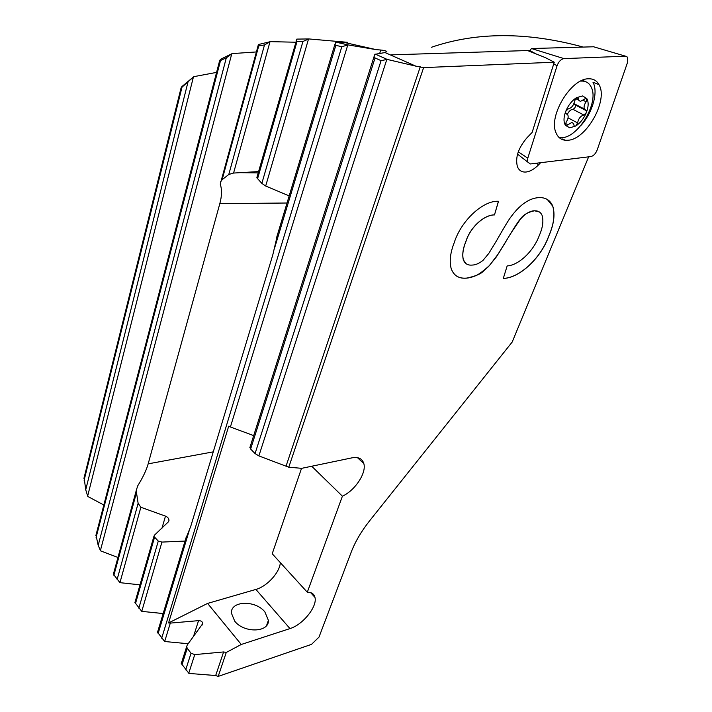 <?xml version="1.0" encoding="UTF-8"?>
<svg xmlns="http://www.w3.org/2000/svg" width="712" height="712" viewBox="0 0 712 712"><rect width="100%" height="100%" fill="white"/><g stroke="black" fill="none" stroke-linecap="round" stroke-linejoin="round"><path stroke-width="1.07" d="M581.143 125.223C592.598 112.585 598.454 91.91 592.962 82.2L599.05 84.764C608.44 100.401 586.314 139.472 568.025 140.246C562.079 140.754 557.994 138.075 555.778 132.201C548.623 115.566 571.086 78.525 588.45 78.792C593.256 78.614 596.789 80.598 599.05 84.764M529.425 51.219L531.49 48.532L593.594 46.778M627.486 62.594L627.477 57.147L625.563 56.195L563.966 58.615C560.994 59.149 558.697 61.526 557.069 65.753L527.788 158.153L527.503 161.9L530.369 163.965L590.924 156.56C593.568 155.883 595.641 153.703 597.163 150.001L627.486 62.594M540.586 162.719L538.664 164.73C534.543 168.949 530.449 171.37 526.364 171.984C522.083 172.438 519.11 170.693 517.437 166.733C515.07 157.672 518.238 148.034 526.942 137.816L532.131 132.423L554.265 62.22L423.622 67.604L415.808 66.136L385.005 52.546L386.839 51.522C385.94 50.837 383.919 50.338 380.778 50.018L379.736 53.275M529.648 50.481L527.556 50.543L545.33 57.601L554.265 62.22M431.517 47.25C476.444 31.889 526.898 31.791 582.897 46.974M256.988 177.146L296.824 39.107L308.866 38.938L347.554 42.311L345.756 42.773L335.85 42.142L347.83 44.856L230.403 426.986L253.677 435.619M380.778 50.018L376.328 49.662L345.756 42.773M268.397 620.366L264.846 611.866C255.448 599.958 230.67 600.643 231.373 613.041L234.702 621.14C243.985 633.351 269.18 632.585 268.397 620.366L266.591 625.501M103.836 505.013L87.807 496.46L85.725 489.785L84.123 477.618M117.961 557.469L100.57 550.874L98.185 545.365L95.986 535.121M423.622 67.604L288.769 467.214L301.728 468.327L352.093 457.825C358.385 456.721 362.292 458.635 363.814 463.557C366.716 472.83 355.092 490.479 342.41 496.193L307.299 592.233C311.518 592.17 314.063 593.888 314.953 597.368C317.588 606.393 302.858 624.789 289.98 628.589L241.261 644.476L226.265 652.459L218.184 676.4L311.545 644.351L319.012 637.089L351.176 552.218C355.199 541.725 361.393 531.188 369.768 520.614L512.204 342.018L588.646 156.836M548.747 236.224C540.639 258.714 519.057 278.267 503.295 278.419L507.167 265.914C518.523 265.362 533.439 251.425 539.287 235.547C542.775 227.6 543.71 220.862 542.081 215.344C540.684 212.185 538.183 210.672 534.587 210.805C532.754 210.663 530.28 211.446 527.165 213.155C525.563 213.983 523.32 215.967 520.445 219.118L511.786 231.827L496.487 256.747L488.646 266.439L483.501 271.005C481.339 273.764 475.741 276.14 466.689 278.134C459.017 278.873 453.864 275.74 451.221 268.736C449.245 261.491 450.26 252.769 454.256 242.578C461.154 220.613 483.137 200.259 498.516 201.282L494.475 214.926C484.365 214.775 470.294 227.119 465.888 241.617C463.005 248.648 462.159 254.709 463.361 259.818C464.829 263.671 467.677 265.425 471.923 265.087C475.438 265.051 479.132 263.485 483.012 260.387L488.797 253.401L496.958 240.033C498.578 236.963 508.101 220.551 510.353 217.694C519.849 204.522 529.603 197.82 539.616 197.58C545.979 197.562 550.358 200.428 552.77 206.16C555.253 214.392 553.909 224.413 548.747 236.224L548.685 236.188C540.595 258.634 519.066 278.187 503.313 278.374M250.028 447.109L250.624 449.041L255.065 453.562L258.874 455.911L288.769 467.214M415.808 66.136L387.186 59.416L381.08 60.654L375.046 57.948L374.085 56.533L374.895 54.334L385.005 52.546M376.328 49.662L347.83 44.856M185.04 541.067L161.944 542.081L141.759 611.368L163.173 613.557M168.655 521.487L168.984 520.374C168.815 518.398 167.64 516.983 165.469 516.129L140.86 507.264L119.945 582.656L139.997 584.855M218.184 676.4L215.683 675.537L188.956 673.418L181.302 663.486M280.297 562.622C279.905 572.306 267.027 586.474 255.884 589.429L207.593 603.411L168.575 622.938L170.31 623.098L164.668 641.512L188.182 643.737M335.85 42.142L334.88 44.411L335.842 45.354L341.813 46.716L347.412 45.096M164.668 641.512L157.53 632.247M140.86 507.264L138.119 503.304L136.49 492.633L136.606 489.251L137.816 485.673C143.014 477.245 146.467 469.964 148.176 463.841L219.821 203.641C221.895 196.076 222.037 189.57 220.257 184.123L258.429 44.527L270.346 41.652L295.711 42.222M95.817 535.78L219.554 60.965L220.435 59.345L232.13 53.605L256.115 51.967M83.936 478.375L181.044 88.003L181.898 86.579L193.806 76.665L216.582 72.384M296.094 40.887L297.038 41.421L302.947 41.465L308.866 38.938M257.717 46.102L264.499 44.927L270.346 41.652M219.554 60.965L226.318 57.823L232.13 53.605M181.044 88.003L193.806 76.665M141.759 611.368L134.924 602.521M119.945 582.656L113.386 574.201M220.622 181.809L222.117 179.718L228.783 174.476L233.572 173.052L258.589 171.583M256.818 177.76L261.847 183.385L265.683 186.019L289.17 195.916M277.68 234.017L272.749 255.074L190.718 526.453L185.707 538.868M161.944 542.081L158.278 541.084L153.899 536.412L154.424 535.202L168.388 521.834L168.984 520.374M375.099 54.023L387.186 59.416M565.194 140.255L562.702 139.027L561.421 139.16M202.315 624.976L202.742 623.641L187.265 644.956L186.669 646.594L187.229 648.276L191.038 653.198L194.759 654.604L223.613 651.943L215.683 675.537M168.575 622.938L228.694 426.185L230.403 426.986M170.31 623.098L198.55 620.65L193.379 636.848M202.742 623.641C202.52 621.647 201.122 620.65 198.55 620.65M226.265 652.459L223.613 651.943M311.723 466.244L342.41 496.193M307.299 592.233L272.215 553.758L301.541 468.318M207.593 603.411L241.261 644.476M539.34 211.936L534.587 210.805M466.689 278.134L466.636 278.089C468.95 277.992 471.931 277.226 475.563 275.784C478.784 274.414 483.412 271.005 489.42 265.549L498.373 253.792L505.146 242.81C510.29 233.91 518.692 220.346 520.525 218.922C523.115 214.944 527.779 212.229 534.525 210.77M466.636 278.089C462.515 278.481 458.991 277.689 456.045 275.731M494.475 214.926L498.436 201.291M494.422 214.891C484.311 214.73 470.232 227.084 465.835 241.582L465.888 241.617M465.835 241.582C462.942 248.604 462.106 254.673 463.307 259.773L466.066 263.707M547.261 199.422L552.708 206.124C555.191 214.357 553.856 224.378 548.685 236.188M577.476 97.393L578.215 97.953L578.642 100.152L580.36 101.451L586.154 98.158L586.795 98.55L582.567 95.942L577.476 97.393M586.795 98.55L586.118 101.807C584.267 104.531 583.671 106.925 584.338 108.989L586.439 110.743L586.279 112.727C588.575 106.764 588.744 102.039 586.795 98.55M569.787 127.813L575.732 126.015C580.227 123.087 583.751 118.655 586.279 112.727L583.867 115.024C580.609 115.878 578.527 118.504 577.601 122.909L575.732 126.015L574.824 126.291L574.086 125.739L573.685 123.71L571.95 122.42L566.147 125.766L565.488 125.392L569.787 127.813M558.956 137.398L560.513 137.585C576.942 139.579 599.513 103.124 591.334 87.362C589.625 83.642 586.857 81.551 583.057 81.097L580.654 81.088M585.139 81.524L582.514 80.234M576.551 97.651C571.941 100.614 568.354 105.136 565.8 111.214C563.53 117.293 563.432 122.019 565.488 125.392L566.129 122.179C567.953 119.5 568.541 117.133 567.882 115.068L565.648 113.199L565.8 111.214L568.265 108.874C571.602 108.037 573.73 105.358 574.646 100.837L576.551 97.651M573.765 103.996L574.771 104.513M586.439 110.743L575.403 105.038C575.59 107.138 574.744 108.553 572.866 109.283C570.704 109.577 568.879 111.25 567.384 114.303M593.212 46.663L625.563 56.195M518.292 151.825L527.788 158.153M529.675 50.401L534.596 53.16M553.74 63.884L557.069 65.753M531.49 48.532L563.966 58.615M391.235 54.868L527.556 50.543M375.046 57.948L250.624 449.041M381.08 60.654L255.065 453.562M386.758 59.639L258.874 455.911M420.285 66.777L286.153 465.844M287.034 203.009L219.821 203.641M213.262 451.862L148.176 463.841M536.118 163.262L538.664 164.73M187.229 648.276L181.943 664.901M191.038 653.198L185.698 669.841M335.842 45.354L274.316 248.96M189.116 530.938L158.117 633.529M341.813 46.716L161.686 638.228M194.759 654.604L188.751 673.214M297.038 41.421L257.557 178.792M302.947 41.465L261.847 183.385M158.278 541.084L138.858 608.155M154.46 537.569L135.458 603.678M308.465 39.204L265.683 186.019M341.573 41.821L341.377 42.435M258.643 46.262L222.117 179.718M264.499 44.927L228.783 174.476M138.119 503.304L117.115 579.515M136.49 492.633L113.876 575.26M269.946 41.946L233.572 173.052M165.469 516.129L161.98 528.197M220.471 60.734L96.084 537.444M226.318 57.823L98.185 545.365M231.729 53.943L100.401 550.572M181.978 87.309L84.105 480.297M187.932 82.263L85.725 489.785M193.397 77.074L87.647 496.095M289.98 628.589L255.884 589.429M576.515 97.677L578.34 98.612M583.217 100.321L586.118 101.807M568.06 117.863L577.601 122.909M565.453 123.461L567.891 124.76M572.866 109.283L583.867 115.024M565.844 113.511L566.316 113.76M517.553 154.139L527.503 161.9M249.814 447.795L374.085 56.533M237.149 172.633L258.207 172.9M181.213 663.762L186.669 646.594M276.389 238.298L334.88 44.411M157.459 632.496L186.241 537.079M134.862 602.744L153.899 536.412M113.333 574.406L136.606 489.251M310.628 592.633L314.953 597.368M357.469 457.665L363.814 463.557M577.156 97.41L578.215 97.953M575.563 98.576L578.642 100.152M585.842 98.176L586.875 98.701M573.934 103.614L584.338 108.989"/></g></svg>
